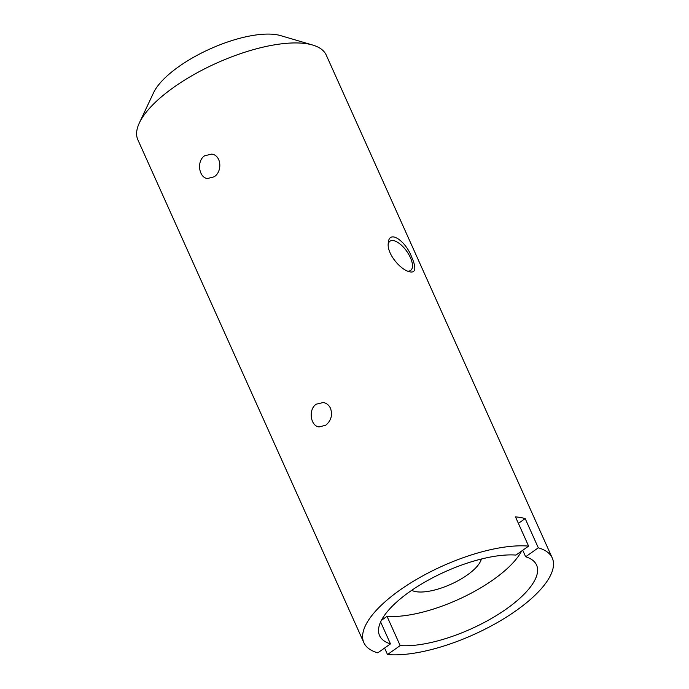 <?xml version="1.0" encoding="UTF-8"?>
<svg xmlns="http://www.w3.org/2000/svg" width="689" height="689" viewBox="0 0 689 689"><rect width="100%" height="100%" fill="white"/><g stroke="black" fill="none" stroke-linecap="round" stroke-linejoin="round"><path stroke-width="1.03" d="M204.659 155.766C196.348 161.037 198.871 177.667 207.415 178.529L214.124 176.815C222.65 171.561 221.419 155.206 211.704 154.112L204.659 155.766M552.259 557.995L326.259 55.12A103.272 37.662 155.8 0 0 312.685 45.043A103.272 37.662 155.8 0 0 173.861 87.236A103.272 37.662 155.8 0 0 139.342 122.952A103.272 37.662 155.8 0 0 137.86 139.789L363.861 642.665A103.272 37.662 -24.2 0 1 399.861 590.111A103.272 37.662 -24.2 0 1 528.609 546.11L515.475 516.871A103.272 37.662 -24.2 0 1 525.173 518.576L538.307 547.815A103.272 37.662 -24.2 0 1 552.259 557.995A103.272 37.662 -24.2 0 1 499.646 621.228A103.272 37.662 -24.2 0 1 387.511 654.55L384.591 648.048M325.751 425.216C331.133 420.703 332.718 415.079 330.522 408.336C328.98 405.106 326.586 403.168 323.339 402.514L316.294 404.167C307.983 409.43 310.506 426.069 319.05 426.93L325.751 425.216M528.609 546.11L515.949 555.076A86.065 31.384 155.8 0 0 422.805 583.264A86.065 31.384 155.8 0 0 379.561 635.611A86.065 31.384 155.8 0 0 390.474 643.888L377.813 652.845A103.272 37.662 -24.2 0 1 363.861 642.665M414.804 268.202C414.769 265.334 413.736 261.656 411.703 257.178C406.062 241.365 388.725 228.541 388.217 243.613C387.037 253.578 399.844 269.21 409.051 271.664C412.823 272.689 414.744 271.535 414.804 268.202M387.511 654.55L400.171 645.584A86.065 31.384 155.8 0 0 493.315 617.396A86.065 31.384 155.8 0 0 536.559 565.049A86.065 31.384 155.8 0 0 525.647 556.772L538.307 547.815M400.171 645.584L387.037 616.354A86.065 31.384 155.8 0 0 464.024 596.812A86.065 31.384 155.8 0 0 521.564 551.097M522.727 550.278L525.647 556.772M380.621 621.952L390.474 643.888M139.342 122.952L153.552 92.757A75.738 27.62 -24.2 0 1 178.864 66.566A75.738 27.62 -24.2 0 1 280.673 35.63L312.685 45.043M411.712 590.318A39.661 14.46 155.8 0 0 467.271 575.014A39.661 14.46 155.8 0 0 481.344 559.02M381.413 620.324L387.037 616.354M518.395 523.373L525.173 518.576M407.466 271.087A17.897 7.889 54.7 0 0 410.653 270.441A17.897 7.889 54.7 0 0 410.394 257.6A17.897 7.889 54.7 0 0 389.965 241.219A17.897 7.889 54.7 0 0 388.208 244.569"/></g></svg>
